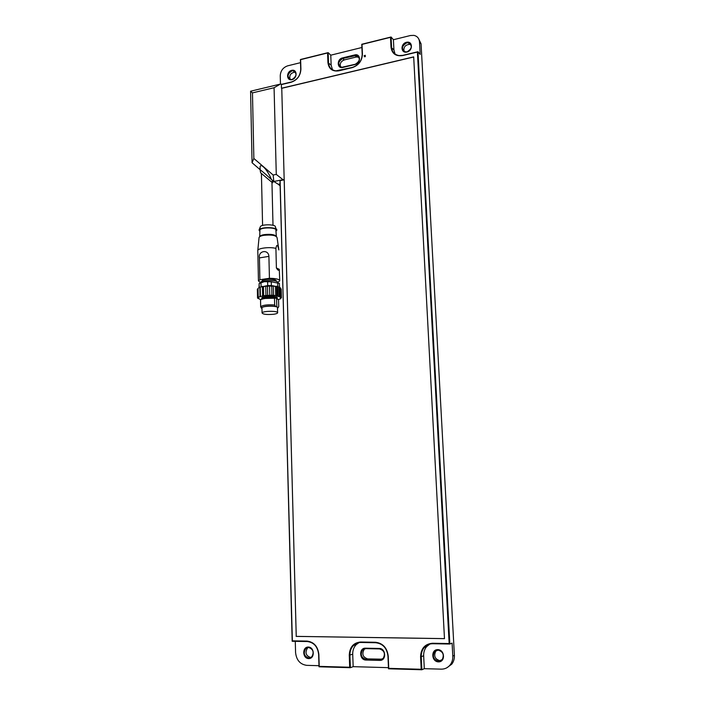 <?xml version="1.0" encoding="UTF-8"?>
<svg xmlns="http://www.w3.org/2000/svg" width="705" height="705" viewBox="0 0 705 705"><rect width="100%" height="100%" fill="white"/><g stroke="black" fill="none" stroke-linecap="round" stroke-linejoin="round"><path stroke-width="1.06" d="M259.898 279.726L259.431 257.898C258.004 250.716 268.49 248.988 268.913 256.373L269.433 278.29L259.898 279.726L258.444 280.863L260.233 282.485M277.99 282.115L279.726 280.907C279.577 279.277 276.14 278.404 269.433 278.29M279.718 280.458L279.286 269.31C278.907 270.949 277.946 270.508 276.395 267.988L275.911 248.398C270.041 246.724 258.083 248.107 257.801 250.478L257.81 250.98M278.263 299.59L280.643 298.744L280.238 298.25L281.427 297.836L280.608 297.184L275.69 295.51L271.918 295.219L263.688 295.659L258.233 297.175L258.691 297.669L257.536 298.092L260.903 299.722M277.259 298.567L277.241 297.942C278.466 295.686 262.163 295.686 261.74 297.951L261.749 298.25M258.488 287.957L262.375 286.362L263.485 286.9L265.741 285.869L267.486 286.503L269.557 285.666L271.707 286.459L273.329 285.781L275.47 286.671L275.69 295.51M276.836 295.95L276.589 286.195L275.47 286.671M276.589 286.195L280.37 287.851L280.608 297.184M280.37 287.984L281.207 289.094L281.427 297.836M279.347 283.331L279.515 287.102L271.372 285.551L267.715 285.595L259.193 287.34L259.114 283.613L259.043 287.658M258.092 288.398L257.351 289.323L257.536 298.092M276.096 281.145L276.096 280.916C277.188 278.731 262.471 278.687 262.093 280.881L262.101 281.18M279.286 269.31L276.395 267.988M275.911 248.398C276.748 243.895 277.708 244.371 278.783 249.834M275.963 231.187L276.774 230.279C278.193 226.931 259.466 226.719 259.026 230.094L259.881 231.416M276.351 236.281L275.893 230.271C277.144 227.257 260.33 227.072 259.916 230.103L259.907 230.438M276.307 229.204L275.373 227.063C276.554 224.19 260.674 224.014 260.286 226.904L259.105 229.892M276.404 236.431C274.765 234.527 270.641 233.928 264.031 234.642C261.476 235.109 260.039 235.761 259.722 236.607L259.916 230.103M273.54 314.271C275.946 313.937 277.303 313.469 277.62 312.879C278.845 310.764 262.498 310.799 262.066 312.923C262.991 314.377 266.816 314.827 273.54 314.271M277.611 312.597L277.488 307.821C278.722 305.653 262.383 305.679 261.96 307.847L261.96 308.138M258.233 297.175L258.048 288.46M260.066 296.84L259.854 287.094M260.401 296.32L260.207 287.578M262.586 296.135L262.375 286.362M263.688 295.659L263.485 286.9M265.97 295.651L265.741 285.869M267.688 295.28L267.486 286.503M269.786 295.448L269.557 285.666M271.918 295.219L271.707 286.459M273.558 295.554L273.329 285.781M280.643 298.744L280.625 298.118M279.691 287.367L279.929 296.717M277.285 298.585C275.311 297.334 271.46 296.999 265.723 297.563C263.106 297.959 261.74 298.506 261.625 299.184L261.388 299.431M259.493 283.401L260.145 282.749C260.321 281.93 261.881 281.286 264.807 280.81C272.853 280.123 277.268 280.766 278.052 282.749M261.062 286.574L260.982 282.837L259.114 283.613M271.372 285.551L271.275 281.806L264.287 281.683L260.982 282.837M267.627 281.841L267.715 285.595M279.418 283.384L271.275 281.806M277.717 282.643L277.814 286.38M278.528 306.975L277.981 307.354L275.532 306.411L274.659 304.992C267.706 304.498 263.062 305.054 260.744 306.649L261.379 308.173M260.665 306.922L260.55 300.145C260.903 299.431 262.454 298.867 265.203 298.453L276.58 298.171L278.563 299.977L278.731 306.569M279.074 296.373L278.836 287.005M277.7 296.003L277.47 286.627M279.277 287.164L279.515 296.541M274.659 304.992L274.501 298.356M276.58 298.171L276.801 306.878M275.532 306.411C268.834 305.679 264.128 306.129 261.414 307.759L261.969 308.526M277.981 307.354L277.506 308.349M444.467 638.615L296.241 636.368L281.762 88.301L413.694 56.99M296.241 636.368L284.212 179.801M300.515 62.666L287.693 65.829C283.058 67.46 280.572 70.782 280.246 75.77L280.467 84.062L250.583 91.218L252.469 92.884L274.078 87.728L280.475 84.062L281.947 84.256L281.365 84.582L281.462 88.257L413.685 56.876L444.476 638.642L296.126 636.395M284.018 179.837L280.141 180.639M274.078 87.728L276.272 174.408L283.013 179.687L283.912 179.775M280.273 183.899L278.272 184.278L273.796 181.485L283.013 179.687M276.272 174.408L273.152 175.025L253.853 158.458L252.469 92.884M272.606 180.462L272.394 180.339C271.777 179.978 261.96 170.654 260.189 169.931L260.075 167.393C260.163 161.991 267.715 169.975 271.399 179.422L273.796 181.485L273.152 175.025M273.038 180.832L272.773 182.71L272.104 182.463L260.63 172.796M260.136 169.905L260.656 172.963M260.075 167.393L260.101 168.583M250.583 91.218L252.064 162.74L253.853 158.458M252.064 162.74L260.127 169.694M295.28 641.33L295.571 652.522C296.408 660.118 300.118 664.392 306.693 665.344L318.977 665.696M280.105 180.621L292.178 641.277L307.31 641.541C313.945 642.405 317.717 646.705 318.634 654.425L319.012 666.789L350.376 667.697L349.918 655.148C349.847 651.288 351.019 648.08 353.434 645.533C355.514 643.48 357.973 642.466 360.819 642.466L375.756 642.731C382.824 643.63 386.886 648.062 387.953 656.029L388.499 668.789L421.872 669.75L421.246 656.804C421.123 653.218 422.11 650.142 424.216 647.587C426.481 645.013 429.31 643.727 432.694 643.727L449.843 644.026L417.968 51.721L402.811 55.342L399.03 55.572C394.536 54.726 392.05 51.959 391.583 47.27L391.081 36.995L361.762 44.274L362.194 54.435C361.832 60.965 358.537 65.292 352.306 67.424L335.924 70.853C331.421 70.174 328.953 67.433 328.512 62.648L328.151 52.628L300.418 59.52L300.718 69.434C300.312 75.787 297.157 79.991 291.253 82.027L281.947 84.256M280.334 186.049L278.272 184.278M281.365 84.582L291.068 82.265C297.202 80.15 300.489 75.779 300.912 69.16L300.621 59.652L327.578 52.954L327.922 62.569C328.777 68.949 332.416 71.707 338.841 70.844L352.148 67.662C358.625 65.442 362.053 60.938 362.432 54.153L362.017 44.406L390.508 37.321L390.993 47.182C391.971 53.721 395.866 56.523 402.67 55.58L417.395 52.064L449.164 643.542L432.5 643.26C424.895 643.956 420.929 648.494 420.585 656.857L421.193 669.274L388.755 668.349L388.235 656.108C387.124 647.824 382.894 643.207 375.545 642.273L360.599 642.017C353.452 642.704 349.671 647.102 349.266 655.209L349.698 667.238L319.224 666.366L318.863 654.496C317.911 646.467 313.981 641.999 307.08 641.092L292.372 640.845L279.982 180.542M364.388 56.726L364.194 55.528L364.846 56.012L365.252 55.272L365.313 56.656L364.388 56.726L364.194 55.528L364.846 56.012L365.252 55.272M361.894 47.499L330.777 55.184L328.151 52.628L327.578 52.954M417.395 52.064L417.968 51.721L420.18 54.4L419.501 41.895C419.14 38.334 417.281 36.166 413.932 35.373L410.433 35.514L393.416 39.718L391.081 36.995L390.508 37.321M330.777 55.184L331.138 65.16L332.557 69.821M419.501 41.895L421.061 43.833L454.399 655.359L452.804 656.073L452.099 643.11L449.843 644.026L449.164 643.542M388.755 668.349L388.499 668.789M421.193 669.274L421.872 669.75L424.295 668.675L441.26 669.151C444.873 669.177 447.842 667.767 450.169 664.912C452.064 662.409 452.945 659.457 452.804 656.073M359.039 642.599L356.21 644.643C353.804 647.172 352.641 650.362 352.712 654.196L353.17 666.666L388.446 667.661M353.17 666.666L350.376 667.697L349.698 667.238M393.416 39.718L393.919 49.94L395.047 54.012M429.847 644.053L426.613 646.652C424.525 649.199 423.538 652.248 423.661 655.809L424.295 668.675M291.694 70.341C286.071 71.663 286.327 81.057 291.967 79.665C297.616 78.352 297.334 68.905 291.694 70.341M342.542 57.907C336.576 59.132 336.946 69.081 342.912 67.424L355.126 64.499C361.189 63.274 360.766 53.21 354.73 54.928L342.542 57.907L342.736 58.506L356.404 55.431C360.599 58.092 360.22 61.027 355.285 64.261L341.731 67.292C337.492 64.71 337.827 61.776 342.736 58.506L344.19 59.951C340.815 61.397 339.607 63.741 340.568 66.975M406.45 42.282C400.22 43.754 400.713 53.589 406.952 52.047C413.227 50.593 412.698 40.696 406.45 42.282M437.814 649.622C430.746 649.42 431.363 661.739 438.448 661.872C445.569 662.11 444.908 649.693 437.814 649.622M379.264 648.459L365.507 648.186C358.783 647.763 359.25 660.153 365.974 660.047L379.757 660.391C386.613 660.849 386.076 648.292 379.264 648.459L379.475 648.908C384.34 650.477 385.591 653.632 383.212 658.373L379.924 659.801L366.142 659.457C361.277 657.809 360.096 654.645 362.59 649.948L365.719 648.635L379.475 648.908M308.332 647.04C302.022 646.855 302.348 658.488 308.667 658.602C315.012 658.822 314.659 647.102 308.332 647.04M421.061 43.833L418.673 38.81M446.97 667.714L451.773 664.163C453.667 661.669 454.54 658.734 454.399 655.359M407.093 51.809L405.445 51.897C401.145 49.147 401.542 46.151 406.635 42.899L408.38 42.82C412.601 45.613 412.169 48.61 407.093 51.809M411.059 44.9L409.667 44.362C405.26 44.776 403.383 47.12 404.009 51.377M359.012 57.264L356.351 56.99L344.19 59.951M292.152 79.427L290.998 79.533C286.847 77.056 287.146 74.184 291.905 70.914L293.121 70.817C297.228 73.329 296.902 76.193 292.152 79.427M295.615 72.395L294.708 72.192C290.627 72.985 289.085 75.364 290.072 79.33M308.861 658.029C304.137 656.302 303.097 653.147 305.758 648.574L308.561 647.481C313.267 649.155 314.324 652.301 311.716 656.901L308.861 658.029M308.261 647.49L307.477 648.062C304.824 652.627 305.855 655.765 310.57 657.492L310.958 657.483M365.111 648.662L364.141 649.42C361.656 654.099 362.837 657.263 367.684 658.902L382.242 659.175M438.589 661.264C433.584 659.739 432.191 656.566 434.403 651.746L438.008 650.089C442.978 651.552 444.397 654.707 442.264 659.536L438.589 661.264M436.888 650.204L435.743 651.2C433.531 656.002 434.923 659.157 439.911 660.682L441.171 660.532M268.913 256.373L259.431 257.898M278.854 249.931L277.074 237.638C276.034 235.338 271.584 234.571 263.723 235.347C260.965 235.849 259.414 236.554 259.07 237.47L259.043 237.726M280.167 287.666L280.405 297.096M277.682 286.609L277.911 296.082M272.394 180.339L272.104 182.463M331.138 65.16L327.922 62.569M393.919 49.94L390.993 47.182M432.5 643.26L432.694 643.727M420.585 656.857L423.661 655.809M349.266 655.209L352.712 654.196M307.08 641.092L307.31 641.541M356.351 56.99L354.73 54.928M365.507 648.186L365.719 648.635M381.423 659.237L379.757 660.391M367.684 658.902L365.974 660.047M375.545 642.273L375.756 642.731M360.599 642.017L360.819 642.466M261.423 173.809L262.586 225.433M271.954 182.366L273.002 225.274M259.704 236.686L259.07 237.47L257.792 250.487L258.444 280.863M262.093 280.881L262.101 281.41M261.96 307.847L262.066 312.923M261.74 297.951L261.758 298.867M260.55 300.145L260.691 306.745M261.414 307.759L260.744 306.649M278.105 307.724L278.722 306.613M409.667 44.362L408.38 42.82M294.708 72.192L293.121 70.817M307.477 648.062L305.758 648.574M435.743 651.2L434.403 651.746M362.59 649.948L364.141 649.42M356.404 55.431L357.823 56.894M451.773 664.163L450.169 664.912M353.434 645.533L356.21 644.643M424.216 647.587L426.613 646.652"/></g></svg>

